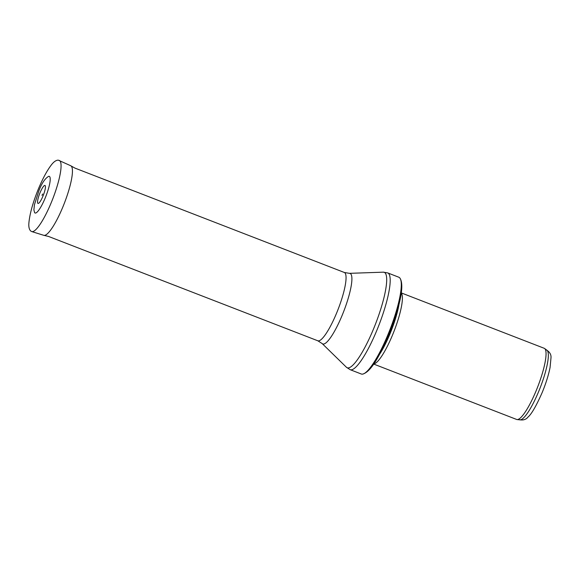 <?xml version="1.0" encoding="UTF-8"?>
<svg xmlns="http://www.w3.org/2000/svg" width="580" height="580" viewBox="0 0 580 580"><rect width="100%" height="100%" fill="white"/><g stroke="black" fill="none" stroke-linecap="round" stroke-linejoin="round"><path stroke-width="0.87" d="M401.244 292.893L544.214 348.29A38.164 7.859 111.2 0 1 544.605 348.507L546.925 350.219A37.395 7.699 111.2 0 1 538.544 391.812A37.395 7.699 111.2 0 1 519.941 419.855L517.077 419.565A38.164 7.859 111.2 0 1 516.642 419.456L373.665 364.059M544.605 348.507A38.164 7.859 111.2 0 1 536.058 390.949A38.164 7.859 111.2 0 1 517.077 419.565M401.215 293.081A38.164 7.859 111.2 0 1 392.406 335.291A38.164 7.859 111.2 0 1 373.774 363.906M387.708 335.233A51.903 10.687 111.2 0 1 362.594 374.129A51.903 10.687 111.2 0 1 361.304 374.006L350.197 369.699A51.903 10.687 111.2 0 0 376.601 330.926A51.903 10.687 111.2 0 0 387.701 272.912L398.808 277.218A51.903 10.687 111.2 0 1 399.837 277.994A51.903 10.687 111.2 0 1 387.708 335.233M34.611 212.643A19.662 4.045 -68.8 0 0 45.936 196.149A19.662 4.045 -68.8 0 0 48.676 176.327C45.023 178.422 41.738 183.302 38.824 190.958L38.816 191.023A18.459 3.799 111.2 0 1 38.831 190.98L34.452 204.667L33.886 209.895L34.611 212.643M399.054 304.021A37.439 7.707 111.2 0 1 389.84 334.203A37.439 7.707 111.2 0 1 379.552 354.358M397.793 308.857A37.395 7.699 111.2 0 1 389.55 334.08A37.395 7.699 111.2 0 1 381.872 349.943M349.392 273.339A37.809 7.787 111.2 0 1 341.997 315.708A37.809 7.787 111.2 0 1 322.175 343.577L317.825 340.786A36.634 7.547 111.2 0 0 336.465 313.418A36.634 7.547 111.2 0 0 344.302 272.469L349.392 273.339L383.3 272.172A51.192 10.541 111.2 0 1 373.281 329.549A51.192 10.541 111.2 0 1 346.449 367.278L350.197 369.699M59.341 160.428A38.157 7.859 111.2 0 1 52.78 198.802A38.157 7.859 111.2 0 1 31.77 231.579L30.791 231.065C29.051 229.441 28.456 226.388 29 221.915C30.008 212.824 33.191 201.71 38.548 188.587C42.666 178.778 46.741 171.151 50.779 165.699C53.396 162.03 55.89 160.174 58.268 160.145L70.753 165.757A37.309 7.685 111.2 0 1 64.337 203.283A37.309 7.685 111.2 0 1 43.797 235.328L48.843 236.517M40.179 192.393A9.643 1.987 111.2 0 1 45.356 185.999A9.643 1.987 111.2 0 1 41.76 198.759A9.643 1.987 111.2 0 1 37.642 202.906A9.643 1.987 111.2 0 1 40.071 192.64A9.643 1.987 111.2 0 1 40.179 192.393M519.513 419.753C523.269 420.42 526.103 419.521 528.01 417.056C531.476 414.2 536.174 406.087 542.097 392.725C545.874 383.568 548.535 375.129 550.079 367.415L551 357.729C551.254 354.619 549.767 352.046 546.541 350.008M362.594 374.129C371.033 371.932 379.523 355.961 388.571 335.356C398.547 310.394 405.311 285.643 399.837 277.994M383.3 272.172L387.701 272.912M322.175 343.577L346.449 367.278M344.302 272.469L75.081 168.156M317.825 340.786L48.604 236.473M31.77 231.579L43.797 235.328M70.753 165.757L75.284 168.287M42.014 195.351L42.608 194.017L42.014 195.351"/></g></svg>
